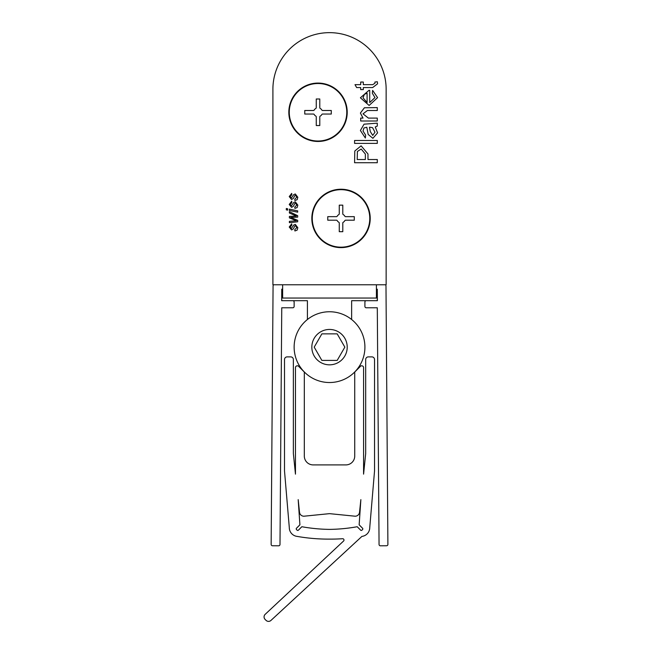 <?xml version="1.0" encoding="UTF-8"?>
<svg xmlns="http://www.w3.org/2000/svg" width="653" height="653" viewBox="0 0 653 653"><rect width="100%" height="100%" fill="white"/><g stroke="black" fill="none" stroke-linecap="round" stroke-linejoin="round"><path stroke-width="0.98" d="M351.641 319.513L351.641 300.698L377.295 300.698L377.295 289.197L376.414 289.197L377.295 289.197L377.385 300.698L366.235 300.698A1.33 1.33 0 0 0 364.913 302.021L364.913 306.445A1.33 1.33 0 0 0 366.235 307.775L377.295 307.775L379.058 544.48A1.33 1.33 0 0 0 380.389 545.794L386.584 545.753A1.33 1.33 0 0 0 387.898 544.414L385.988 286.496A6.195 6.195 0 0 0 385.727 284.773M273.321 284.773A6.195 6.195 0 0 0 273.068 286.496L271.15 544.414A1.33 1.33 0 0 0 272.464 545.753L278.66 545.794A1.33 1.33 0 0 0 279.998 544.48L281.753 307.775L292.813 307.775A1.33 1.33 0 0 0 294.136 306.445L294.136 302.021A1.33 1.33 0 0 0 292.813 300.698L281.672 300.698L281.753 289.197L282.643 289.197L281.753 289.197L281.753 300.698L307.408 300.698L307.408 319.513M329.528 311.75A35.384 35.384 0 0 1 364.913 347.143A35.384 35.384 0 0 1 329.528 382.527A35.384 35.384 0 0 1 294.136 347.143A35.384 35.384 0 0 1 329.528 311.75A35.384 35.384 0 0 0 294.136 347.143A35.384 35.384 0 0 0 329.528 382.527M337.185 360.407L344.849 347.143L337.185 333.871L321.864 333.871L314.199 347.143L321.864 360.407L337.185 360.407M362.57 528.253A0.882 0.882 0 0 1 362.652 529.412A4.424 4.424 0 0 1 361.811 530.244A0.882 0.882 0 0 1 360.652 530.171L357.215 526.726A166.719 166.719 0 0 1 329.528 529.387A166.719 166.719 0 0 1 301.841 526.726L298.397 530.171A0.882 0.882 0 0 1 297.237 530.244A4.424 4.424 0 0 1 296.397 529.412A0.882 0.882 0 0 1 296.478 528.253L299.907 524.816L298.184 499.627L299.515 512.254A4.424 4.424 0 0 0 303.914 516.213L329.528 513.65L355.142 516.213A4.424 4.424 0 0 0 359.534 512.254L360.864 499.627L359.15 524.824L362.57 528.253M342.588 538.725A1.33 1.33 0 0 1 343.584 541.01L265.102 614.408A3.543 3.543 0 0 0 265.102 619.411L266.04 620.35A3.543 3.543 0 0 0 271.044 620.35L361.925 536.399A8.848 8.848 0 0 0 369.745 527.616L374.536 470.976L374.536 359.534A2.653 2.653 0 0 0 371.884 356.881L368.349 356.881A2.653 2.653 0 0 0 365.688 359.534L365.688 453.541L363.582 474.143L363.582 367.598A1.771 1.771 0 0 0 361.811 365.827L360.929 365.827L355.126 371.63A1.33 1.33 0 0 0 354.734 372.569L354.734 456.055A8.848 8.848 0 0 1 345.894 464.903L313.162 464.903A8.848 8.848 0 0 1 304.314 456.055L304.314 372.569A1.33 1.33 0 0 0 303.923 371.63L298.119 365.827L297.237 365.827A1.771 1.771 0 0 0 295.466 367.598L295.466 474.143L293.36 453.541L293.36 359.534A2.653 2.653 0 0 0 290.707 356.881L287.165 356.881A2.653 2.653 0 0 0 284.512 359.534L284.512 470.976L289.303 527.616A8.848 8.848 0 0 0 297.123 536.399A182.318 182.318 0 0 0 329.528 539.117A182.318 182.318 0 0 0 342.588 538.725M346.776 112.267A28.748 28.748 0 0 0 318.027 83.519A28.748 28.748 0 0 0 289.271 112.267A28.748 28.748 0 0 0 318.027 141.015A28.748 28.748 0 0 0 346.776 112.267M304.755 110.496L304.755 114.038L313.432 114.038A0.882 0.882 0 0 1 314.191 114.479A4.424 4.424 0 0 0 315.815 116.095A0.882 0.882 0 0 1 316.256 116.863L316.256 125.539L319.79 125.539L319.79 116.863A0.882 0.882 0 0 1 320.239 116.095A4.424 4.424 0 0 0 321.856 114.479A0.882 0.882 0 0 1 322.623 114.038L331.291 114.038L331.291 110.496L322.623 110.496A0.882 0.882 0 0 1 321.856 110.055A4.424 4.424 0 0 0 320.239 108.439A0.882 0.882 0 0 1 319.79 107.672L319.79 98.995L316.256 98.995L316.256 107.672A0.882 0.882 0 0 1 315.815 108.439A4.424 4.424 0 0 0 314.191 110.055A0.882 0.882 0 0 1 313.432 110.496L304.755 110.496M369.778 218.429A28.748 28.748 0 0 0 341.029 189.672A28.748 28.748 0 0 0 312.273 218.429A28.748 28.748 0 0 0 341.029 247.177A28.748 28.748 0 0 0 369.778 218.429M327.757 216.657L327.757 220.192L336.426 220.192A0.882 0.882 0 0 1 337.193 220.632A4.424 4.424 0 0 0 338.817 222.257A0.882 0.882 0 0 1 339.258 223.024L339.258 231.693L342.792 231.693L342.792 223.024A0.882 0.882 0 0 1 343.241 222.257A4.424 4.424 0 0 0 344.857 220.632A0.882 0.882 0 0 1 345.625 220.192L354.293 220.192L354.293 216.657L345.625 216.657A0.882 0.882 0 0 1 344.857 216.216A4.424 4.424 0 0 0 343.241 214.592A0.882 0.882 0 0 1 342.792 213.825L342.792 205.156L339.258 205.156L339.258 213.825A0.882 0.882 0 0 1 338.817 214.592A4.424 4.424 0 0 0 337.193 216.216A0.882 0.882 0 0 1 336.426 216.657L327.757 216.657M311.832 218.429A29.189 29.189 0 0 0 341.029 247.618A29.189 29.189 0 0 0 370.218 218.429A29.189 29.189 0 0 0 341.029 189.231A29.189 29.189 0 0 0 311.832 218.429M288.83 112.267A29.189 29.189 0 0 0 318.027 141.464A29.189 29.189 0 0 0 347.216 112.267A29.189 29.189 0 0 0 318.027 83.078A29.189 29.189 0 0 0 288.83 112.267M377.295 140.468L377.295 143.382L354.579 143.382L354.579 140.468L377.295 140.468M377.295 118.103L377.295 121.009L360.693 121.009L360.693 118.103L363.011 118.103L360.399 113.042L364.415 107.761L377.295 107.614L377.295 110.528L367.386 110.528L363.019 113.851L368.39 118.103L377.295 118.103M374.969 83.184L374.895 82.041L377.336 81.747L377.589 83.796L372.634 87.575L363.313 87.575L363.313 89.608L360.693 89.608L360.693 87.575L356.652 87.575L354.995 84.661L360.693 84.661L360.693 82.041L363.313 82.041L363.313 84.661L372.732 84.661L374.969 83.184M297.139 207.548L294.911 208.389L294.764 207.083L296.805 205.026L295.531 203.148L294.821 203.434L293.319 206.324L291.589 207.368L289.23 204.438L291.703 201.255L291.85 202.569L290.25 204.511L291.303 206.062L293.744 202.454L295.319 201.834L297.825 205.14L297.139 207.548M287.63 208.78L287.63 210.119L286.316 209.85L286.316 208.511L287.63 208.78M297.139 230.125L294.911 230.966L294.764 229.652L296.805 227.595L295.531 225.726L294.821 226.011L293.319 228.901L291.589 229.946L289.23 227.015L291.703 223.832L291.85 225.138L290.25 227.089L291.303 228.632L293.744 225.032L295.319 224.412L297.825 227.717L297.139 230.125M386.143 89.265L386.143 284.773L272.905 284.773L272.905 89.265A56.615 56.615 0 0 1 329.528 32.65A56.615 56.615 0 0 1 386.143 89.265M297.678 220.33L297.678 221.791L289.377 222.665L289.377 221.351L296.364 220.747L289.377 217.857L289.377 216.404L296.364 216.086L289.377 212.976L289.377 211.67L297.678 215.67L297.678 217.131L290.691 217.441L297.678 220.33M297.678 210.846L297.678 212.176L289.377 210.47L289.377 209.14L297.678 210.846M297.139 199.679L294.911 200.528L294.764 199.214L296.805 197.157L295.531 195.28L294.821 195.573L293.319 198.455L291.589 199.508L289.23 196.577L291.703 193.386L291.85 194.7L290.25 196.651L291.303 198.194L293.744 194.594L295.319 193.974L297.825 197.279L297.139 199.679M374.969 97.583L372.341 93.257L372.634 90.4L377.589 97.632L369.133 105.459L360.399 97.787L368.978 90.31L369.72 90.326L369.72 102.545L374.969 97.583M377.295 126.078L375.255 126.951L377.589 132.877L372.896 138.314L368.186 134.453L366.806 127.262L363.901 127.996L363.019 131.024L365.647 135.114L365.354 138.02L360.399 130.502L364.039 124.184L377.295 123.164L377.295 126.078M377.295 159.52L377.295 162.728L354.579 162.728L354.791 151.006L361.109 145.831L367.974 153.953L367.974 159.52L377.295 159.52M376.414 284.773L376.414 298.046L282.643 298.046L282.643 284.773M363.019 97.795L367.1 102.545L367.1 93.224L364.415 94.293L363.019 97.795M370.275 127.262L369.435 127.245L370.341 131.628L372.732 135.4L374.969 132.216L372.577 127.694L370.275 127.262M357.199 159.52L365.354 159.52L365.354 154.043L361.199 149.031L357.395 151.48L357.199 159.52M329.528 364.831A17.696 17.696 0 0 0 347.216 347.143A17.696 17.696 0 0 0 329.528 329.447A17.696 17.696 0 0 0 311.832 347.143A17.696 17.696 0 0 0 329.528 364.831"/></g></svg>
